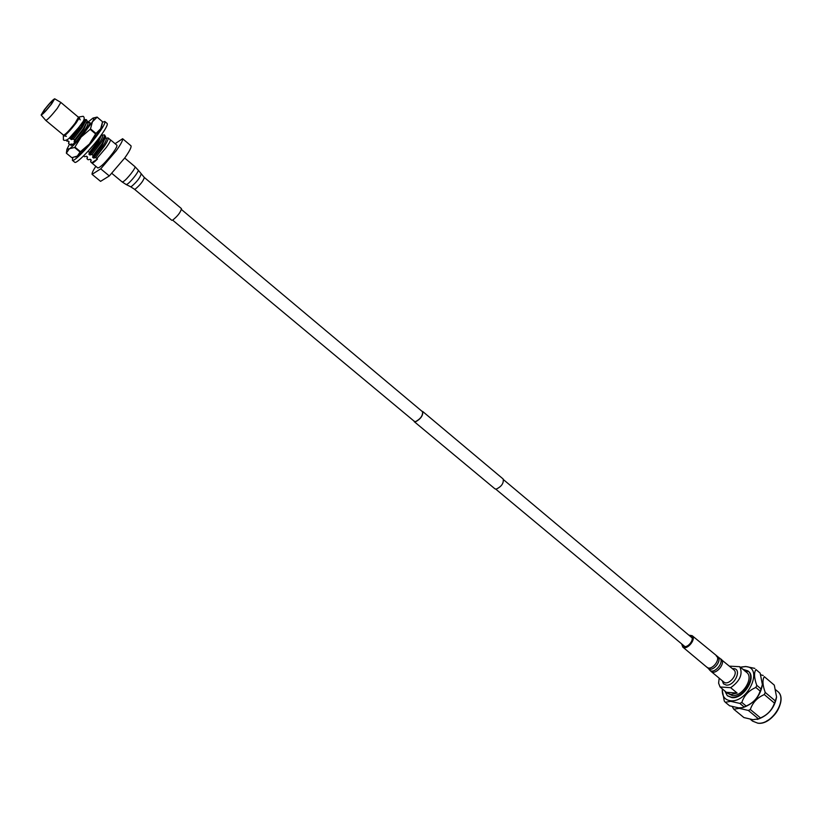 <?xml version="1.0" encoding="UTF-8"?>
<svg xmlns="http://www.w3.org/2000/svg" width="822" height="822" viewBox="0 0 822 822"><rect width="100%" height="100%" fill="white"/><g stroke="black" fill="none" stroke-linecap="round" stroke-linejoin="round"><path stroke-width="1.23" d="M413.836 420.926L415.439 421.871C420.741 418.932 423.166 415.48 422.714 411.503L421.933 411.236M414.226 421.655L494.916 488.813L496.221 489.131C501.615 486.511 503.927 483.12 503.136 478.979L422.714 411.503M172.641 220.142L414.422 421.419L415.583 421.624C420.638 418.83 422.95 415.531 422.518 411.73L181.498 209.548M729.443 666.159L739.759 666.693L746.674 672.417C754.236 677.801 742.297 696.922 732.197 695.525L727.316 693.131L730.984 694.518L737.118 693.049L730.666 687.685L720.062 686.966L727.316 693.131M720.062 686.966L718.603 683.123L719.188 678.181M742.821 669.272L747.948 670.927C756.559 677.051 742.954 698.854 731.457 697.241L727.285 695.648L724.737 690.84M748.174 671.132L748.41 671.317C757.031 677.451 743.427 699.245 731.919 697.631L727.532 695.844M732.412 668.666L733.481 668.625C742.358 668.646 734.847 686.062 726.309 685.096L723.473 683.822L722.302 680.76M722.363 688.877L722.261 689.966C722.168 696.388 724.932 699.974 730.573 700.745C748.431 702.954 763.915 666.539 745.318 666.611L740.447 667.269M739.831 703.406L730.717 701.341L725.312 702.265L729.607 705.8L738.639 707.865L742.564 707.619L744.146 706.982L739.831 703.406L741.824 702.45L746.14 706.026C753.137 703.026 757.802 698.042 760.144 691.076L755.85 687.469C748.821 690.48 744.146 695.474 741.824 702.45M755.85 687.469L756.764 685.322L761.049 688.928L762.374 684.592L760.165 673.136L755.921 669.529C753.856 672.745 754.134 678.006 756.764 685.322M755.921 669.529L760.165 673.136M741.465 666.991L745.749 666.508L754.843 668.399M742.564 707.619L743.818 707.269C754.103 703.324 760.268 695.946 762.323 685.137L762.343 684.89M761.049 688.928L760.144 691.076M746.14 706.026L744.146 706.982M748.339 710.444L739.214 708.348L733.779 709.232L743.91 717.565L752.952 719.682L758.511 718.87L748.339 710.444L750.322 709.499L760.504 717.935C767.45 714.945 772.094 709.992 774.437 703.087L764.306 694.58C757.309 697.59 752.654 702.553 750.322 709.499M764.306 694.58L765.22 692.432L775.331 700.95L776.554 696.902L774.303 685.137L764.296 676.64C762.271 679.866 762.58 685.137 765.22 692.432M764.296 676.64L774.303 685.137M760.73 674.79L763.206 675.499M776.554 696.902L776.492 697.477C774.437 707.958 768.436 715.14 758.49 719.024L757.144 719.414M775.331 700.95L774.437 703.087M760.504 717.935L758.511 718.87M745.616 671.523L748.236 671.358M745.472 671.399L744.681 670.844M726.494 692.288L737.118 693.049M732.258 706.591L733.779 709.232M725.312 702.265L724.285 701.084L722.261 690.161M739.759 666.693C743.067 674.019 740.026 681.017 730.666 687.685M87.276 121.153L83.71 129.455L74.093 141.877L74.617 140.069L83.536 128.366L87.296 121.081L86.361 119.642L82.334 127.359L73.415 139.062L71.329 139.586L80.946 127.143C83.351 123.444 84.44 121.07 84.224 120.022L70.363 138.774L71.329 139.586M90.009 122.714L89.403 124.543M101.918 134.099L98.517 141.867L88.91 154.197L89.464 152.419L98.352 140.798L101.866 134.161M105.648 136.76L102.185 144.949L92.598 157.259L93.163 155.492L102.041 143.881L105.658 136.688L104.456 134.88C104.733 136.082 103.541 138.754 100.859 142.894L91.972 154.505L89.865 154.988L99.472 142.668C102.082 138.558 103.079 136.092 102.452 135.27L101.805 134.726M83.926 119.776L85.18 119.704L85.488 121.913M86.361 119.642L83.947 119.55M44.861 109.336C49.371 103.654 52.331 100.52 53.749 99.945L51.015 104.466C46.484 110.179 43.515 113.323 42.097 113.888L44.861 109.336M51.519 104.065C46.186 110.785 42.723 114.433 41.131 115.018L44.357 109.727C49.546 103.182 52.998 99.534 54.694 98.794L51.519 104.065M57.345 108.278C51.498 115.666 47.645 119.714 45.796 120.423L63.52 135.137C65.462 134.52 69.325 130.534 75.11 123.166L78.47 117.248L60.838 102.421L57.345 108.278M110.744 140.141L108.103 137.952C108.391 139.165 107.199 141.836 104.528 145.977L95.66 157.577L93.554 158.05L103.14 145.751C105.75 141.641 106.737 139.175 106.1 138.343L105.463 137.808M110.425 139.915C110.528 140.963 109.151 143.47 106.285 147.446L96.842 158.523L97.479 159.047C94.407 162.068 92.547 163.393 91.9 163.044L90.656 161.821L90.944 160.043M110.97 140.223L116.858 145.186C117.371 145.936 116.046 148.525 112.881 152.954C105.576 162.396 100.561 167.39 97.828 167.965L91.9 163.044M100.726 168.839L109.305 175.949L124.718 157.988C129.352 151.484 131.458 147.436 131.047 145.854L122.622 138.723C122.992 140.274 120.844 144.302 116.179 150.816L100.726 168.839L92.074 174.346C91.859 173.154 93.112 170.473 95.825 166.301M76.929 140.572L84.676 130.266C87.327 126.156 88.355 123.701 87.769 122.92M87.584 122.755L89.773 122.519M74.093 141.877L74.936 142.576M93.585 144.898L87.8 151.505M88.91 154.197L89.865 154.988M102.247 135.096L104.456 134.88M92.598 157.259L93.554 158.05M105.894 138.168L108.103 137.952M85.18 119.704L84.224 120.022M70.363 138.774L79.179 127.544M72.593 144.631L71.617 144.066M67.949 140.963L69.069 141.713L68.565 143.511L69.757 144.497L71.812 143.994M86.433 156.303L87.543 157.043L86.516 156.272M83.546 155.933L84.512 156.725L86.587 156.252M87.543 157.043L86.998 158.79L87.286 157.012M69.069 141.713L68.103 140.901M66.757 140.12L66.921 141.261L67.805 141.014M90.101 159.345L91.211 160.085L90.225 159.304M86.998 158.79L88.17 159.766L90.256 159.293M91.211 160.085L90.656 161.821M115.101 143.696L122.622 138.723M109.305 175.949L100.572 181.354L92.074 174.346M91.776 162.787L97.479 159.047M66.921 141.261L67.116 139.904M110.456 139.894C110.549 140.963 109.162 143.47 106.295 147.436L96.842 158.523L95.66 157.577M91.972 154.505L93.163 155.492M88.283 151.433L89.464 152.419M73.415 139.062L74.617 140.069M69.212 138.271L70.6 138.147M54.694 98.794L60.838 102.421M79.775 126.29L69.13 138.281M87.358 122.57L93.009 118.07C94.222 117.71 94.027 118.954 92.434 121.79L90.492 128.859L95.989 133.452L100.674 128.746L102.544 121.769L97.14 117.166L92.434 121.79L81.121 137.038L74.925 147.128L80.453 151.68L89.444 143.984L95.619 133.945L90.153 129.311L81.121 137.038C75.973 143.007 71.935 147.066 69.027 149.193L66.366 153.2L71.833 157.69L77.319 156.057L80.063 152.07L74.566 147.487L66.911 149.306L69.469 144.251M89.423 122.54L90.009 122.704C90.071 123.69 88.622 126.177 85.694 130.174C78.799 139.031 73.888 144.148 70.939 145.525L70.887 144.282M66.366 153.2L66.911 149.306M93.009 118.07L97.119 117.084L102.544 121.769M102.288 123.855L100.674 128.746C98.301 132.866 94.551 137.952 89.444 143.984C84.296 149.933 80.258 153.961 77.319 156.057L75.871 156.817M102.503 122.231L104.805 121.481C105.555 122.653 103.223 126.989 97.797 134.469C88.386 147.385 73.651 162.304 72.367 160.3L72.839 157.577M104.805 121.481L107.168 123.485C107.939 124.677 105.617 129.003 100.202 136.483C90.81 149.409 76.076 164.297 74.761 162.273L72.367 160.3M101.846 125.879L101.383 127.389M76.395 156.612L75.223 157.043M80.895 153.077L78.491 155.183M87.502 146.203L84.337 149.655M94.417 137.86L91.355 141.703M99.719 130.359L97.613 133.534M690.028 636.146L691.292 636.67C694.98 639.362 687.12 648.99 683.627 646.061L682.774 644.828M688.867 635.17L692.145 635.673C696.624 638.941 687.048 650.664 682.805 647.089L681.613 643.852M733.686 669.745L733.882 669.889C738.916 673.598 728.693 686.123 723.915 682.096L723.637 681.87M144.323 177.46C143.398 180.861 140.398 184.724 135.332 189.06L134.469 189.255L171.726 220.265L172.661 220.132C177.799 215.981 180.737 212.138 181.457 208.624L144.323 177.46L138.168 170.082C139.432 170.976 130.493 182.422 127.112 184.22L126.115 184.508L130.585 186.728L131.469 186.481C136.75 181.981 139.976 177.85 141.148 174.089M752.562 721.11L757.678 723.124C771.858 725.364 788.206 698.947 777.489 691.281C788.39 698.875 772.238 725.487 757.884 723.206L752.562 721.11L750.373 719.301M779.965 704.999C777.622 712.15 773.132 717.524 766.505 721.11M716.281 655.956L716.455 656.09C721.028 659.439 711.554 671.04 707.228 667.392L706.971 667.176M717.308 656.716L717.616 656.901C722.661 660.045 712.941 672.334 708.4 668.543L709.972 670.341C714.75 674.338 724.963 661.422 719.651 658.124L719.229 657.867M720.976 659.069L721.171 659.213C726.165 662.871 715.88 675.468 711.153 671.492L709.489 669.899M126.115 184.508L122.118 181.909L123.218 181.631C126.855 179.679 136.493 167.267 134.9 166.609L138.168 170.082M495.769 489.141L684.777 646.493M503.609 479.76L692.032 637.821M762.323 685.137L762.374 684.592M775.773 689.833L777.489 691.281M41.131 115.018L45.775 120.402M64.506 134.767L65.133 135.291M87.091 122.334L87.779 122.92M71.668 144.045L72.48 144.723M68.853 141.713L68.575 143.408M78.285 118.286L78.902 118.81M78.306 117.104L83.145 116.282C85.252 117.7 84.163 121.009 79.868 126.208C71.606 137.397 66.12 141.97 63.397 139.915L63.345 135.003M80.145 119.858L79.364 117.854L75.932 123.218C70.99 129.578 67.106 133.811 64.27 135.907L66.376 136.329M76.025 156.766L75.511 156.951M692.145 635.673L733.882 669.889M682.681 646.986L707.948 668.122M711.009 671.379L723.771 681.983M134.469 189.255L130.585 186.728M134.9 166.609L124.687 158.03M122.118 181.909L111.864 173.38"/></g></svg>
